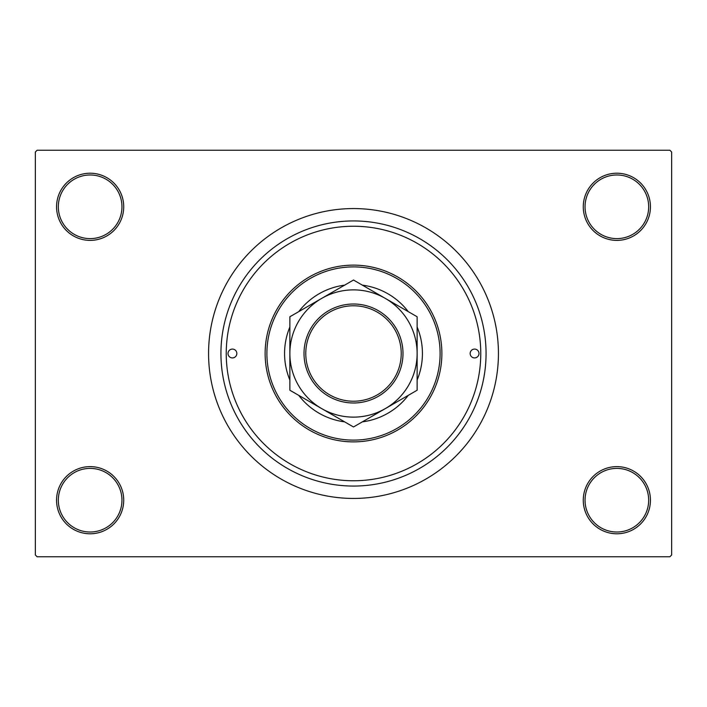 <?xml version="1.0" encoding="UTF-8"?>
<svg xmlns="http://www.w3.org/2000/svg" width="707" height="707" viewBox="0 0 707 707"><rect width="100%" height="100%" fill="white"/><g stroke="black" fill="none" stroke-linecap="round" stroke-linejoin="round"><path stroke-width="1.06" d="M583.275 500.203A33.583 33.583 0 0 1 616.858 466.62A33.583 33.583 0 0 1 650.44 500.203A33.583 33.583 0 0 1 616.858 533.785A33.583 33.583 0 0 1 583.275 500.203M648.673 500.203A31.815 31.815 0 0 0 616.858 468.388A31.815 31.815 0 0 0 585.043 500.203A31.815 31.815 0 0 0 616.858 532.018A31.815 31.815 0 0 0 648.673 500.203M56.56 500.203A33.583 33.583 0 0 1 90.142 466.62A33.583 33.583 0 0 1 123.725 500.203A33.583 33.583 0 0 1 90.142 533.785A33.583 33.583 0 0 1 56.56 500.203M121.958 500.203A31.815 31.815 0 0 0 90.142 468.388A31.815 31.815 0 0 0 58.328 500.203A31.815 31.815 0 0 0 90.142 532.018A31.815 31.815 0 0 0 121.958 500.203M56.56 206.798A33.583 33.583 0 0 1 90.142 173.215A33.583 33.583 0 0 1 123.725 206.798A33.583 33.583 0 0 1 90.142 240.38A33.583 33.583 0 0 1 56.56 206.798M121.958 206.798A31.815 31.815 0 0 0 90.142 174.983A31.815 31.815 0 0 0 58.328 206.798A31.815 31.815 0 0 0 90.142 238.613A31.815 31.815 0 0 0 121.958 206.798M583.275 206.798A33.583 33.583 0 0 1 616.858 173.215A33.583 33.583 0 0 1 650.44 206.798A33.583 33.583 0 0 1 616.858 240.38A33.583 33.583 0 0 1 583.275 206.798M648.673 206.798A31.815 31.815 0 0 0 616.858 174.983A31.815 31.815 0 0 0 585.043 206.798A31.815 31.815 0 0 0 616.858 238.613A31.815 31.815 0 0 0 648.673 206.798M220.938 353.5A132.562 132.562 0 0 1 353.5 220.938A132.562 132.562 0 0 1 486.062 353.5A132.562 132.562 0 0 1 353.5 486.062A132.562 132.562 0 0 1 220.938 353.5M208.565 353.5A144.935 144.935 0 0 0 353.5 498.435A144.935 144.935 0 0 0 498.435 353.5A144.935 144.935 0 0 0 353.5 208.565A144.935 144.935 0 0 0 208.565 353.5M669.883 556.763L37.117 556.763L35.35 554.995L35.35 152.005L37.117 150.238L669.883 150.238L671.65 152.005L671.65 554.995L669.883 556.763M228.008 353.5A4.419 4.419 0 0 0 232.426 357.919A4.419 4.419 0 0 0 236.845 353.5A4.419 4.419 0 0 0 232.426 349.081A4.419 4.419 0 0 0 228.008 353.5M470.155 353.5A4.419 4.419 0 0 0 474.574 357.919A4.419 4.419 0 0 0 478.993 353.5A4.419 4.419 0 0 0 474.574 349.081A4.419 4.419 0 0 0 470.155 353.5M289.87 326.988A68.933 68.933 0 0 0 289.87 380.012M298.725 395.346A68.933 68.933 0 0 0 344.645 421.858M362.355 421.858A68.933 68.933 0 0 0 408.275 395.346M417.13 380.012A68.933 68.933 0 0 0 417.13 326.988M440.108 353.5A86.608 86.608 0 0 0 353.5 266.892A86.608 86.608 0 0 0 266.892 353.5A86.608 86.608 0 0 0 353.5 440.108A86.608 86.608 0 0 0 440.108 353.5M265.125 353.5A88.375 88.375 0 0 1 353.5 265.125A88.375 88.375 0 0 1 441.875 353.5A88.375 88.375 0 0 1 353.5 441.875A88.375 88.375 0 0 1 265.125 353.5M480.76 353.5A127.26 127.26 0 0 0 353.5 226.24A127.26 127.26 0 0 0 226.24 353.5A127.26 127.26 0 0 0 353.5 480.76A127.26 127.26 0 0 0 480.76 353.5M408.275 311.654A68.933 68.933 0 0 0 362.355 285.142M344.645 285.142A68.933 68.933 0 0 0 298.725 311.654M305.778 353.5A47.723 47.723 0 0 0 353.5 401.223A47.723 47.723 0 0 0 401.223 353.5A47.723 47.723 0 0 0 353.5 305.778A47.723 47.723 0 0 0 305.778 353.5M402.99 353.5A49.49 49.49 0 0 1 353.5 402.99A49.49 49.49 0 0 1 304.01 353.5A49.49 49.49 0 0 1 353.5 304.01A49.49 49.49 0 0 1 402.99 353.5M417.13 348.949L417.13 346.695M417.13 340.032L417.13 335.666M417.13 333.51L417.13 316.763L385.315 298.398A63.63 63.63 0 0 0 289.87 353.5A63.63 63.63 0 0 0 385.315 408.602A63.63 63.63 0 0 0 385.315 298.398L353.5 280.025L289.87 316.763L289.87 334.614M289.87 382.01L289.87 390.237L353.5 426.975L417.13 390.237L417.13 375.019M289.87 355.78L289.87 360.305M289.87 364.759L289.87 379.906M289.87 339.908L289.87 350.743M289.87 316.763L289.87 390.237M417.13 390.237L417.13 316.763"/></g></svg>

